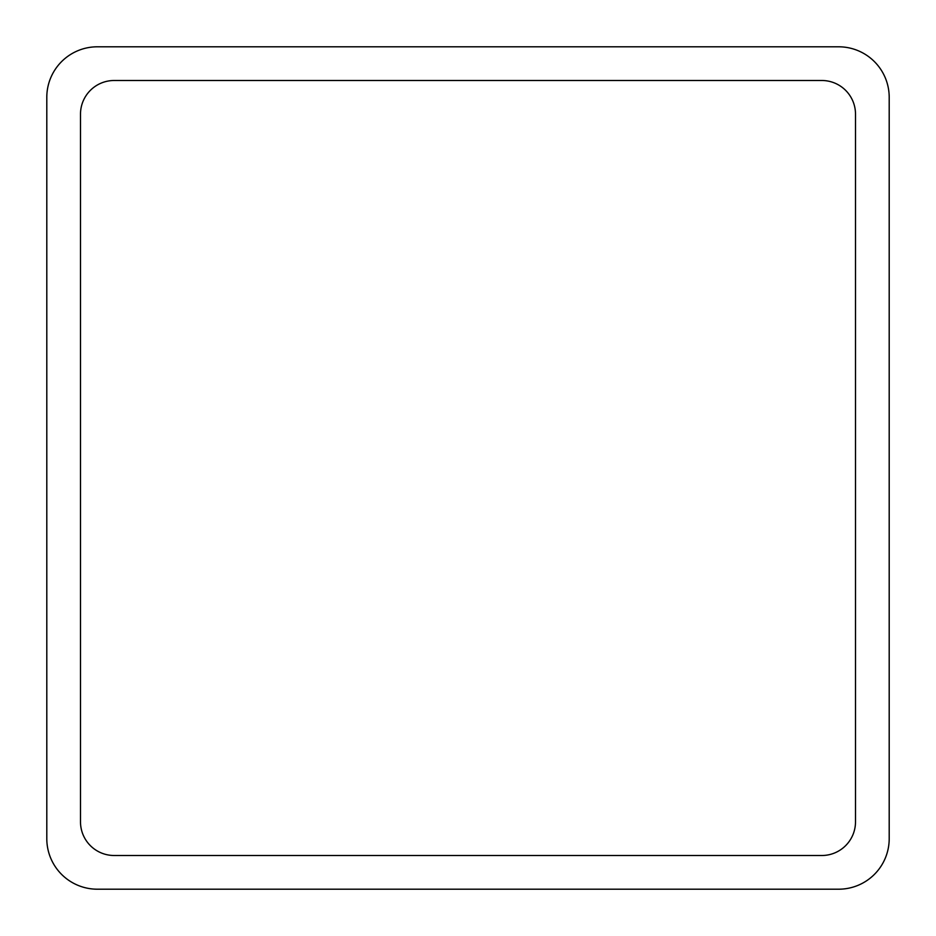 <?xml version="1.0" encoding="UTF-8"?>
<svg xmlns="http://www.w3.org/2000/svg" width="936" height="936" viewBox="0 0 936 936"><rect width="100%" height="100%" fill="white"/><g stroke="black" fill="none" stroke-linecap="round" stroke-linejoin="round"><path stroke-width="1.4" d="M97.344 46.8L838.656 46.8A50.544 50.544 0 0 1 889.2 97.344L889.2 838.656A50.544 50.544 0 0 1 838.656 889.2L97.344 889.2A50.544 50.544 0 0 1 46.8 838.656L46.8 97.344A50.544 50.544 0 0 1 97.344 46.8M80.496 821.808L80.496 114.192A33.696 33.696 0 0 1 114.192 80.496L821.808 80.496A33.696 33.696 0 0 1 855.504 114.192L855.504 821.808A33.696 33.696 0 0 1 821.808 855.504L114.192 855.504A33.696 33.696 0 0 1 80.496 821.808"/></g></svg>
